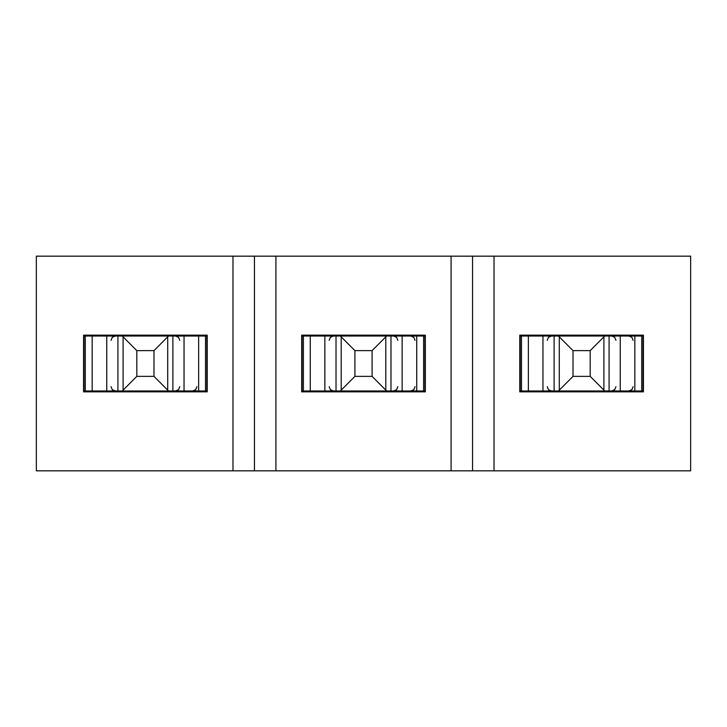 <?xml version="1.0" encoding="UTF-8"?>
<svg xmlns="http://www.w3.org/2000/svg" width="727" height="727" viewBox="0 0 727 727"><rect width="100%" height="100%" fill="white"/><g stroke="black" fill="none" stroke-linecap="round" stroke-linejoin="round"><path stroke-width="1.09" d="M275.915 470.832L36.35 470.832L36.35 256.168L690.65 256.168L690.65 470.832L275.915 470.832L275.915 256.168M83.578 391.835L83.578 335.165L207.222 335.165L207.222 391.835L83.578 391.835M301.678 391.835L301.678 335.165L425.322 335.165L425.322 391.835L301.678 391.835M451.085 470.832L451.085 256.168M232.985 470.832L232.985 256.168M254.45 470.832L254.45 256.168M472.55 470.832L472.55 256.168M519.778 391.835L519.778 335.165L643.422 335.165L643.422 391.835L519.778 391.835M494.015 470.832L494.015 256.168M384.138 391.835A4.289 4.289 0 0 1 386.719 390.981M342.862 391.835A4.289 4.289 0 0 0 340.281 390.981M383.383 391.835A4.289 4.289 0 0 1 385.964 390.981M343.617 391.835A4.289 4.289 0 0 0 341.036 390.981M423.605 336.019L423.605 390.981L416.735 390.981L416.735 336.019L425.322 336.019M310.265 336.019L310.265 390.981L303.395 390.981L303.395 336.019L390.981 336.019L390.981 390.981L324.86 390.981L324.86 336.019M425.322 390.981L423.605 390.981M390.981 336.019L402.14 336.019L402.14 390.981L416.735 390.981M402.14 390.981L390.981 390.981M310.265 390.981L324.86 390.981M303.395 390.981L301.678 390.981M336.019 390.981L336.019 336.019M372.088 350.623L354.912 350.623L354.912 376.377L372.088 376.377L372.088 350.623L386.646 336.019M301.678 336.019L303.395 336.019M402.14 336.019L416.735 336.019M340.354 336.019L354.912 350.623M354.912 376.377L340.354 390.981M386.646 390.981L372.088 376.377M166.038 391.835A4.289 4.289 0 0 1 168.619 390.981M124.762 391.835A4.289 4.289 0 0 0 122.181 390.981M165.283 391.835A4.289 4.289 0 0 1 167.864 390.981M125.517 391.835A4.289 4.289 0 0 0 122.936 390.981M205.505 336.019L205.505 390.981L198.635 390.981L198.635 336.019L207.222 336.019M92.165 336.019L92.165 390.981L85.295 390.981L85.295 336.019L172.881 336.019L172.881 390.981L106.76 390.981L106.76 336.019M207.222 390.981L205.505 390.981M172.881 336.019L184.04 336.019L184.04 390.981L198.635 390.981M184.04 390.981L172.881 390.981M92.165 390.981L106.76 390.981M85.295 390.981L83.578 390.981M117.919 390.981L117.919 336.019M153.988 350.623L136.812 350.623L136.812 376.377L153.988 376.377L153.988 350.623L168.546 336.019M83.578 336.019L85.295 336.019M184.04 336.019L198.635 336.019M122.254 336.019L136.812 350.623M136.812 376.377L122.254 390.981M168.546 390.981L153.988 376.377M602.238 391.835A4.289 4.289 0 0 1 604.819 390.981M560.962 391.835A4.289 4.289 0 0 0 558.381 390.981M601.483 391.835A4.289 4.289 0 0 1 604.064 390.981M561.717 391.835A4.289 4.289 0 0 0 559.136 390.981M643.422 390.981L641.705 390.981L641.705 336.019L641.705 390.981L641.705 336.019L641.705 390.981L634.835 390.981L634.835 336.019L643.422 336.019M528.365 336.019L528.365 390.981L521.495 390.981L521.495 336.019L609.081 336.019L609.081 390.981L542.96 390.981L542.96 336.019M609.081 336.019L620.24 336.019L620.24 390.981L634.835 390.981M620.24 390.981L609.081 390.981M528.365 390.981L542.96 390.981M521.495 390.981L519.778 390.981M554.119 390.981L554.119 336.019M590.188 350.623L573.012 350.623L573.012 376.377L590.188 376.377L590.188 350.623L604.746 336.019M519.778 336.019L521.495 336.019M620.24 336.019L634.835 336.019M641.705 390.981L641.705 336.019L641.705 390.981M558.454 336.019L573.012 350.623M573.012 376.377L558.454 390.981M604.746 390.981L590.188 376.377M341.199 336.91L341.199 390.09M385.801 390.09L385.801 336.91M424.895 336.019L424.895 390.981M302.105 390.981L302.105 336.019M123.099 336.91L123.099 390.09M167.701 390.09L167.701 336.91M206.795 336.019L206.795 390.981M84.005 390.981L84.005 336.019M559.299 336.91L559.299 390.09M603.901 390.09L603.901 336.91M642.995 336.019L642.995 390.981L642.995 336.019M520.205 390.981L520.205 336.019M329.149 340.318L330.385 337.301L333.448 336.019M329.149 386.682L330.385 389.699L333.448 390.981M397.851 386.682L396.615 389.699L393.552 390.981M415.017 386.682L413.79 389.699L410.728 390.981M397.851 340.318L396.615 337.301L393.552 336.019M415.017 340.318L413.79 337.301L410.728 336.019M179.751 386.682L178.515 389.699L175.452 390.981M196.917 386.682L195.69 389.699L192.628 390.981M179.751 340.318L178.515 337.301L175.452 336.019M111.049 340.318L112.285 337.301L115.348 336.019M111.049 386.682L112.285 389.699L115.348 390.981M547.249 340.318L548.485 337.301L551.548 336.019M547.249 386.682L548.485 389.699L551.548 390.981M615.951 386.682L614.715 389.699L611.652 390.981M633.117 386.682L631.89 389.699L628.828 390.981M615.951 340.318L614.715 337.301L611.652 336.019M633.117 340.318L631.89 337.301L628.828 336.019"/></g></svg>
